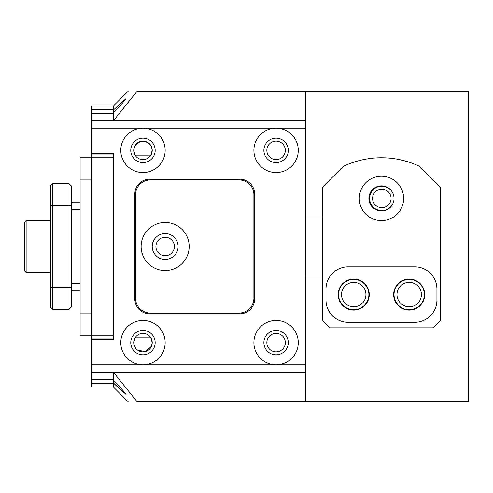 <?xml version="1.0" encoding="UTF-8"?>
<svg xmlns="http://www.w3.org/2000/svg" width="493" height="493" viewBox="0 0 493 493"><rect width="100%" height="100%" fill="white"/><g stroke="black" fill="none" stroke-linecap="round" stroke-linejoin="round"><path stroke-width="0.74" d="M91.205 383.437L113.39 383.437L113.39 387.067L91.205 387.067L91.205 153.323L113.39 153.323L113.39 154.062L91.205 154.062M91.205 153.323L91.205 105.933L113.39 105.933L113.39 113.261L91.205 113.261M91.205 120.477L113.39 120.477L113.39 113.261M113.39 335.24L113.39 157.76L80.112 157.76L80.112 335.24L113.39 335.24M91.205 338.938L113.39 338.938L113.39 339.677L91.205 339.677M91.205 379.752L113.39 379.752L113.39 372.523L91.205 372.523M91.205 109.575L113.39 109.575M165.155 255.744A9.244 9.244 0 0 0 174.399 246.5A9.244 9.244 0 0 0 165.155 237.256A9.244 9.244 0 0 0 155.911 246.5A9.244 9.244 0 0 0 165.155 255.744M142.97 172.55A22.185 22.185 0 0 0 165.155 150.365A22.185 22.185 0 0 0 142.97 128.18A22.185 22.185 0 0 0 120.785 150.365A22.185 22.185 0 0 0 142.97 172.55M142.97 162.567A12.202 12.202 0 0 0 155.172 150.365A12.202 12.202 0 0 0 142.97 138.163A12.202 12.202 0 0 0 130.768 150.365A12.202 12.202 0 0 0 142.97 162.567A12.202 12.202 0 0 1 130.768 150.365A12.202 12.202 0 0 1 142.97 138.163A12.202 12.202 0 0 1 155.172 150.365A12.202 12.202 0 0 1 142.97 162.567M276.08 172.55A22.185 22.185 0 0 0 298.265 150.365A22.185 22.185 0 0 0 276.08 128.18A22.185 22.185 0 0 0 253.895 150.365A22.185 22.185 0 0 0 276.08 172.55M276.08 162.567A12.202 12.202 0 0 0 288.282 150.365A12.202 12.202 0 0 0 276.08 138.163A12.202 12.202 0 0 0 263.878 150.365A12.202 12.202 0 0 0 276.08 162.567A12.202 12.202 0 0 1 263.878 150.365A12.202 12.202 0 0 1 276.08 138.163A12.202 12.202 0 0 1 288.282 150.365A12.202 12.202 0 0 1 276.08 162.567M91.205 364.82L142.97 364.82A22.185 22.185 0 0 0 165.155 342.635A22.185 22.185 0 0 0 142.97 320.45A22.185 22.185 0 0 0 120.785 342.635A22.185 22.185 0 0 0 142.97 364.82L276.08 364.82A22.185 22.185 0 0 0 298.265 342.635A22.185 22.185 0 0 0 276.08 320.45A22.185 22.185 0 0 0 253.895 342.635A22.185 22.185 0 0 0 276.08 364.82L305.66 364.82L305.66 372.215L91.205 372.215M142.97 354.837A12.202 12.202 0 0 0 155.172 342.635A12.202 12.202 0 0 0 142.97 330.433A12.202 12.202 0 0 0 130.768 342.635A12.202 12.202 0 0 0 142.97 354.837A12.202 12.202 0 0 1 130.768 342.635A12.202 12.202 0 0 1 142.97 330.433A12.202 12.202 0 0 1 155.172 342.635A12.202 12.202 0 0 1 142.97 354.837M276.08 354.837A12.202 12.202 0 0 0 288.282 342.635A12.202 12.202 0 0 0 276.08 330.433A12.202 12.202 0 0 0 263.878 342.635A12.202 12.202 0 0 0 276.08 354.837A12.202 12.202 0 0 1 263.878 342.635A12.202 12.202 0 0 1 276.08 330.433A12.202 12.202 0 0 1 288.282 342.635A12.202 12.202 0 0 1 276.08 354.837M239.844 179.206L149.625 179.206A14.79 14.79 0 0 0 134.835 193.995L134.835 299.004A14.79 14.79 0 0 0 149.625 313.794L239.844 313.794A14.79 14.79 0 0 0 254.634 299.004L254.634 193.995A14.79 14.79 0 0 0 239.844 179.206M91.205 120.785L305.66 120.785L305.66 364.82M113.39 153.323L113.39 339.677M80.112 290.87L71.238 290.87M80.112 202.13L71.238 202.13M71.238 287.172L71.238 307.139L69.02 309.357L69.02 183.642L71.238 185.861L71.238 287.172L52.751 287.172L52.751 309.357L69.02 309.357L71.238 307.139M52.751 183.642L52.751 287.172L50.532 287.172L50.532 185.861L52.751 183.642L69.02 183.642L71.238 185.861M52.751 309.357L50.532 307.139L50.532 287.172M165.155 222.466A24.034 24.034 0 0 1 189.189 246.5A24.034 24.034 0 0 1 165.155 270.534A24.034 24.034 0 0 1 141.121 246.5A24.034 24.034 0 0 1 165.155 222.466M165.155 259.441A12.941 12.941 0 0 0 178.096 246.5A12.941 12.941 0 0 0 165.155 233.559A12.941 12.941 0 0 0 152.214 246.5A12.941 12.941 0 0 0 165.155 259.441M253.895 194.735A14.79 14.79 0 0 0 239.105 179.945L150.365 179.945A14.79 14.79 0 0 0 135.575 194.735L135.575 298.265A14.79 14.79 0 0 0 150.365 313.055L239.105 313.055A14.79 14.79 0 0 0 253.895 298.265L253.895 194.735M24.65 270.904L24.65 222.096L26.129 220.617L26.129 272.382L24.65 270.904M359.274 198.432A22.185 22.185 0 0 0 381.459 220.617A22.185 22.185 0 0 0 403.644 198.432A22.185 22.185 0 0 0 381.459 176.248A22.185 22.185 0 0 0 359.274 198.432M368.887 198.432A12.571 12.571 0 0 0 381.459 211.004A12.571 12.571 0 0 0 394.03 198.432A12.571 12.571 0 0 0 381.459 185.861A12.571 12.571 0 0 0 368.887 198.432M369.257 294.567A15.529 15.529 0 0 1 353.727 310.097A15.529 15.529 0 0 1 338.198 294.567A15.529 15.529 0 0 1 353.727 279.038A15.529 15.529 0 0 1 369.257 294.567M424.719 294.567A15.529 15.529 0 0 1 409.19 310.097A15.529 15.529 0 0 1 393.66 294.567A15.529 15.529 0 0 1 409.19 279.038A15.529 15.529 0 0 1 424.719 294.567M343.214 166.424L322.299 187.34L322.299 320.45L329.694 327.845L433.224 327.845L440.619 320.45L440.619 187.34L419.703 166.424A88.74 88.74 0 0 0 343.214 166.424M325.996 300.114A22.185 22.185 0 0 0 348.181 322.299L414.736 322.299A22.185 22.185 0 0 0 436.921 300.114L436.921 289.021A22.185 22.185 0 0 0 414.736 266.836L348.181 266.836A22.185 22.185 0 0 0 325.996 289.021L325.996 300.114M369.627 198.432A12.202 12.202 0 0 1 381.829 186.231A12.202 12.202 0 0 1 394.03 198.432A12.202 12.202 0 0 1 381.829 210.634A12.202 12.202 0 0 1 369.627 198.432M391.072 198.432A9.244 9.244 0 0 0 381.829 189.189A9.244 9.244 0 0 0 372.585 198.432A9.244 9.244 0 0 0 381.829 207.676A9.244 9.244 0 0 0 391.072 198.432M338.568 294.567A15.16 15.16 0 0 1 353.727 279.408A15.16 15.16 0 0 1 368.887 294.567A15.16 15.16 0 0 1 353.727 309.727A15.16 15.16 0 0 1 338.568 294.567M365.929 294.567A12.202 12.202 0 0 0 353.727 282.366A12.202 12.202 0 0 0 341.526 294.567A12.202 12.202 0 0 0 353.727 306.769A12.202 12.202 0 0 0 365.929 294.567M394.03 294.567A15.16 15.16 0 0 1 409.19 279.408A15.16 15.16 0 0 1 424.35 294.567A15.16 15.16 0 0 1 409.19 309.727A15.16 15.16 0 0 1 394.03 294.567M421.392 294.567A12.202 12.202 0 0 0 409.19 282.366A12.202 12.202 0 0 0 396.988 294.567A12.202 12.202 0 0 0 409.19 306.769A12.202 12.202 0 0 0 421.392 294.567M152.214 150.365A9.244 9.244 0 0 0 142.97 141.121A9.244 9.244 0 0 0 133.726 150.365L134.497 146.667C140.129 139.396 145.78 139.396 151.443 146.667L152.214 150.365L150.883 155.141L135.057 155.141L133.726 150.365A9.244 9.244 0 0 0 142.97 159.609A9.244 9.244 0 0 0 152.214 150.365M135.932 348.631L134.497 346.332L133.726 342.635A9.244 9.244 0 0 0 142.97 351.879A9.244 9.244 0 0 0 152.214 342.635A9.244 9.244 0 0 0 142.97 333.391A9.244 9.244 0 0 0 133.726 342.635L135.057 337.859L150.883 337.859L152.214 342.635L151.443 346.332L145.651 351.478L137.911 350.375M285.324 342.635A9.244 9.244 0 0 0 276.08 333.391A9.244 9.244 0 0 0 266.836 342.635A9.244 9.244 0 0 0 276.08 351.879A9.244 9.244 0 0 0 285.324 342.635M285.324 150.365A9.244 9.244 0 0 0 276.08 141.121A9.244 9.244 0 0 0 266.836 150.365A9.244 9.244 0 0 0 276.08 159.609A9.244 9.244 0 0 0 285.324 150.365M150.883 337.859A9.244 9.244 0 0 0 135.057 337.859M113.39 110.056L126.029 98.6L122.566 102.951L113.39 112.737M305.66 120.785L305.66 91.205L468.35 91.205L468.35 401.795L137.128 401.795C125.197 401.795 125.197 401.795 137.128 401.795L113.39 372.215M113.39 383.437L113.39 379.752M305.66 91.205L137.128 91.205C125.197 91.205 125.197 91.205 137.128 91.205L113.39 120.785M305.66 372.215L305.66 401.795M113.39 380.263L122.566 390.049L126.029 394.4L113.39 382.944M114.308 383.825L117.352 386.74M305.66 128.18L91.205 128.18M80.112 313.055L91.205 313.055M80.112 179.945L91.205 179.945M80.112 283.475L71.238 283.475M80.112 209.525L71.238 209.525M50.532 205.827L71.238 205.827M50.532 272.382L26.129 272.382M50.532 220.617L26.129 220.617M113.39 105.995L128.18 91.205M113.39 387.005L128.18 401.795M305.66 216.92L322.299 216.92M305.66 276.08L322.299 276.08"/></g></svg>
